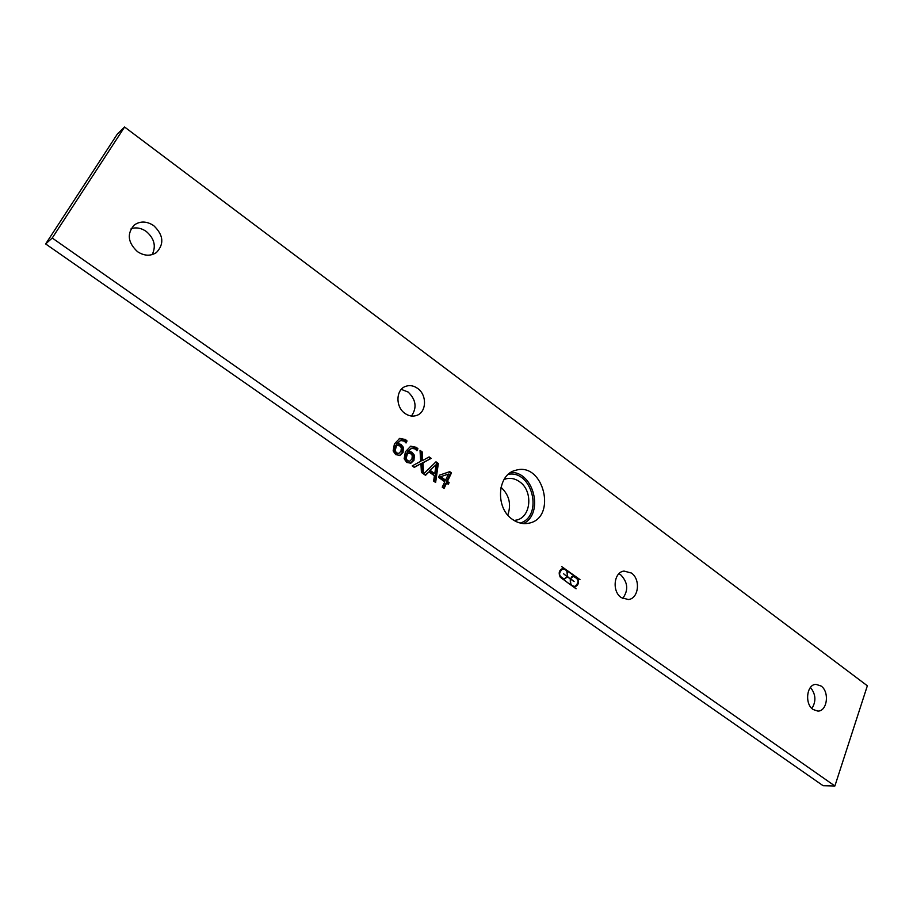 <?xml version="1.0" encoding="UTF-8"?>
<svg xmlns="http://www.w3.org/2000/svg" width="913" height="913" viewBox="0 0 913 913"><rect width="100%" height="100%" fill="white"/><g stroke="black" fill="none" stroke-linecap="round" stroke-linejoin="round"><path stroke-width="1.37" d="M570.134 579.082L570.477 579.036C569.689 583.487 571.173 585.952 574.928 586.408C579.527 582.3 579.002 578.99 573.353 576.48L570.146 578.796M572.953 586.58L574.928 586.408M573.353 576.48L571.732 576.799M570.602 578.728L574.094 581.592L570.477 579.036M567.224 576.331C568.012 571.823 566.494 569.358 562.67 568.936C558.105 573.09 558.653 576.411 564.325 578.888L567.099 576.639L563.595 573.752L566.768 576.411M562.67 568.936L561.027 569.267M562.317 579.07L564.325 578.888M570.351 578.545L573.296 576.126L574.585 576.16L566.768 570.602L567.487 576.514L569.883 578.614M572.771 576.251L574.585 576.16M575.487 586.272L574.437 586.808M577.37 578.134C579.321 582.38 578.522 585.256 574.973 586.762L573.729 586.728L576.08 588.794L560.274 577.221C558.311 573.01 559.098 570.123 562.613 568.582L563.96 568.616L561.598 566.528L579.972 579.584L577.039 578.191M570.945 584.765L570.214 578.842L567.361 576.822L564.382 579.241L563.081 579.207L570.477 584.834M564.919 578.739L563.857 579.287M562.088 568.708L563.96 568.616M834.881 785.99L52.235 238.031L124.579 127.01L867.35 685.777L834.881 785.99L823.104 785.705L45.65 243.942L52.235 238.031M449.105 482.623L448.306 484.301L446.617 483.103L444.06 488.466L442.223 487.165L444.791 481.802L438.502 477.328L439.564 475.137L449.744 471.656L451.479 472.9L447.416 481.425L449.105 482.623L447.667 483.856M403.42 447.381L403.032 452.506L399.951 455.404L395.671 454.628L393.138 450.896L394.416 443.935L399.734 438.366L405.498 439.564L407.038 440.968L406.045 442.976L404.333 441.184L400.59 440.443L397.452 443.353L401.047 444.437L403.42 447.381L402.473 447.701L402.074 452.825L399.46 455.53M414.354 455.176L413.966 460.289L410.861 463.199L406.673 462.423L404.151 458.714L405.418 451.764L410.759 446.172L416.396 447.37L417.926 448.762L416.944 450.771L415.244 448.991L411.58 448.249L408.431 451.17L411.991 452.243L414.354 455.176L413.395 455.473L413.007 460.586L410.348 463.325M428.962 471.895L425.538 475.342L421.407 472.42L420.939 463.678L414.297 467.376L412.208 465.904L420.665 461.327L420.026 450.371L422.217 451.935L422.673 460.494L429.133 456.899L431.187 458.372L422.959 462.834L423.609 473.961L435.992 461.807L438.331 463.484L435.627 482.498L433.629 481.071L434.428 475.776L428.962 471.895L425.127 475.057M137.543 251.703C127.797 242.584 126.702 233.694 134.245 225.032C140.237 220.866 146.719 221.06 153.704 225.625C163.507 235.018 164.408 243.999 156.431 252.536C150.588 256.325 144.288 256.051 137.543 251.703M404.995 413.441C395.352 407.015 395.728 389.691 405.543 386.393C409.606 384.932 413.623 385.594 417.572 388.367C427.25 394.918 426.668 412.379 416.602 415.449C412.687 416.75 408.819 416.077 404.995 413.441M621.308 597.627C611.756 591.498 613.798 572.04 624.035 571.082L631.34 573.01C640.892 579.253 638.723 598.757 628.327 599.533L621.308 597.627M813.084 709.504C804.342 703.866 806.715 684.168 816.039 684.373L821.027 685.994C829.734 691.712 827.304 711.398 817.865 711.09L813.084 709.504M512.592 519.486C494.892 508.027 497.22 474.121 515.777 470.275C543.577 461.522 557.455 518.105 528.753 523.217C523.195 524.336 517.808 523.092 512.592 519.486M448.488 474.052L439.838 476.997L444.608 480.398L445.59 480.124L448.488 474.052L439.838 476.997M440.808 476.723L445.59 480.124M447.416 481.425L446.434 481.699L448.123 482.897M451.479 472.9L450.497 473.185L446.434 481.699M448.808 471.975L450.497 473.185M446.617 483.103L445.635 483.376L443.421 488.021M401.355 447.747L399.746 445.864L395.751 445.179L394.199 451.033L395.591 453.225L398.913 453.373L400.99 451.182L401.355 447.747M396.699 444.859L395.146 450.725L394.199 451.033M395.146 450.725L396.539 452.916L398.913 453.373M397.452 443.353L396.504 443.672L400.099 444.757L402.473 447.701M400.59 440.443L396.504 443.672M407.038 440.968L405.555 442.349M399.266 438.548L404.539 439.895L406.091 441.287M412.299 455.541L410.702 453.67L406.73 452.985L405.201 458.828L406.582 461.008L409.846 461.179L411.946 458.965L412.299 455.541M407.677 452.677L406.148 458.531L405.201 458.828M406.148 458.531L407.529 460.711L409.846 461.179M408.431 451.17L407.472 451.479L411.033 452.551L413.395 455.473M411.58 448.249L407.472 451.479M417.926 448.762L416.454 450.132M410.291 446.354L415.438 447.69L416.967 449.07M436.094 464.728L429.372 470.777L433.789 473.915L434.771 473.642L436.094 464.728L429.372 470.777M430.343 470.492L434.771 473.642M438.331 463.484L437.361 463.77L434.782 481.893M435.41 462.377L437.361 463.77M422.959 462.834L422 463.131L422.582 473.254M431.187 458.372L422 463.131M428.357 457.333L430.217 458.668M422.673 460.494L421.703 460.791L421.258 452.243L422.217 451.935M420.083 451.41L421.258 452.243M420.939 463.678L414.103 467.239M152.151 254.636C156.317 246.202 154.354 238.464 146.251 231.446C141.321 228.045 136.288 227.109 131.141 228.627M411.455 416.031C417.161 407.689 416.043 399.689 408.111 392.031L401.298 389.372M622.677 598.471C628.669 590.232 627.961 582.3 620.578 574.688L618.957 573.706M811.885 708.488C816.313 701.252 815.834 694.234 810.459 687.432M523.48 523.583C544.125 513.574 533.854 471.701 510.926 472.398M45.65 243.942L117.435 133.926L124.579 127.01M507.788 515.035C511.52 504.296 509.249 495.029 500.963 487.234M504.01 479.53L506.042 478.823C510.709 477.682 515.206 478.652 519.543 481.722C533.432 490.932 531.195 517.591 516.176 520.136L514.053 520.444M520.284 523.069C543.566 515.982 532.256 469.841 508.324 474.315M396.174 445.829L395.226 446.137M396.539 452.916L395.591 453.225M403.032 452.506L402.074 452.825M401.047 444.437L400.099 444.757M405.498 439.564L404.539 439.895M407.152 453.647L406.205 453.955M407.529 460.711L406.582 461.008M413.966 460.289L413.007 460.586M411.991 452.243L411.033 452.551M416.396 447.37L415.438 447.69"/></g></svg>
